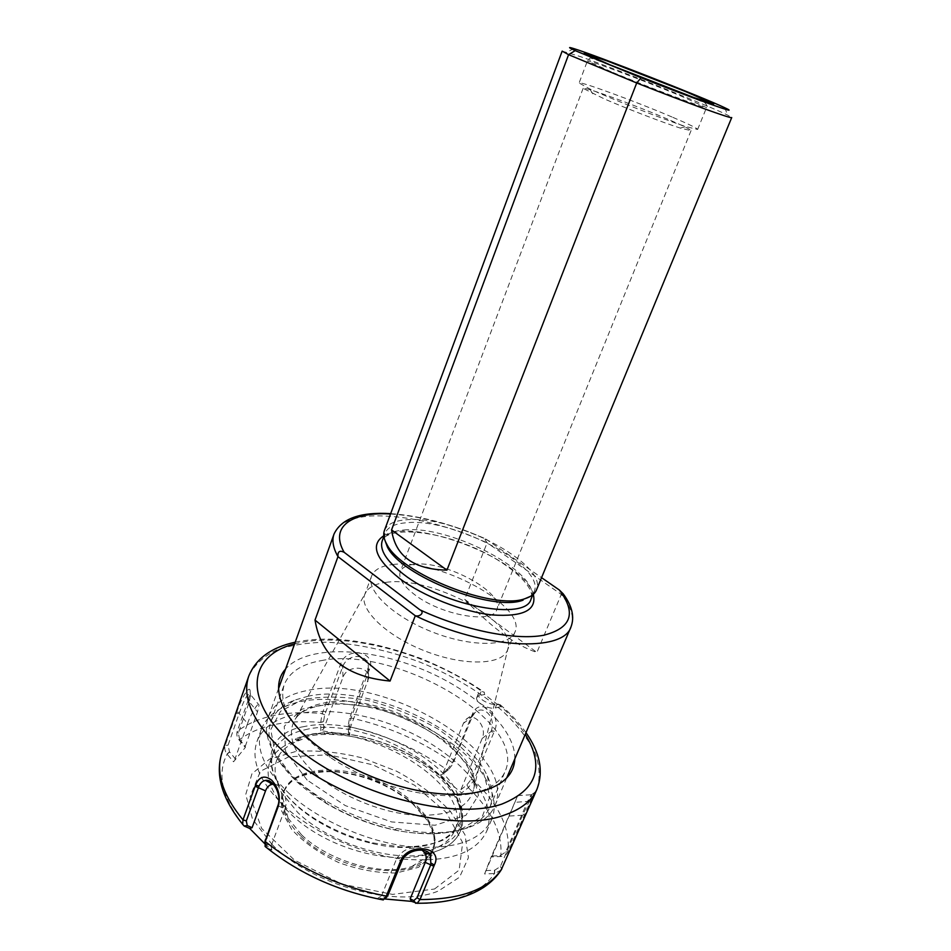 <?xml version="1.0" encoding="UTF-8"?>
<svg xmlns="http://www.w3.org/2000/svg" width="951" height="951" viewBox="0 0 951 951"><rect width="100%" height="100%" fill="white"/><g stroke="black" fill="none" stroke-linecap="round" stroke-linejoin="round"><path stroke-width="0.71" stroke-dasharray="4.75 3.57" d="M562.16 51.116L580.395 56.608C619.03 70.089 708.424 105.561 727.539 115.059L731.723 117.555M384.418 530.492C387.057 524.215 394.463 520.637 406.636 519.757C454.305 514.8 548.87 564.823 536.423 590.072M671.965 116.973C636.183 101.65 578.66 80.526 579.088 83.01L589.632 88.859C610.459 98.619 664.012 119.6 685.921 126.59L697.63 129.467C697.226 128.266 688.667 124.094 671.965 116.973M667.804 119.208C635.22 105.192 582.713 85.982 583.129 88.36L604.456 98.987C627.101 108.783 663.643 122.798 680.25 128.076L691.044 130.656C690.699 129.514 682.949 125.698 667.804 119.208M414.065 564.335C406.553 565.167 401.952 567.628 400.252 571.706C398.267 577.958 402.951 585.507 414.291 594.375C440.705 615.261 493.117 624.427 496.814 609.555C505.373 592.723 444.45 559.937 414.065 564.335M563.242 593.888L561.28 594.399L487.126 542.795L483.916 538.123L486.567 539.49L541.547 577.661M334.039 534.022C338.532 523.323 350.895 517.308 371.152 515.977C405.708 514.848 444.367 523.799 487.126 542.795L464.694 599.344C492.047 628.029 516.12 645.717 536.911 652.422L561.28 594.399C571.289 606.809 574.523 617.639 571.004 626.875M464.694 599.344L536.911 652.422M467.416 827.941C448.646 834.003 425.145 834.217 396.924 828.571C371.318 823.067 347.258 813.64 324.731 800.29C281.437 774.601 259.457 739.474 268.337 717.054C273.888 703.3 286.845 694.456 307.221 690.521C383.384 673.046 519.056 752.467 494.841 805.818C490.609 815.732 481.456 823.102 467.416 827.941M461.14 829.284L482.43 816.113L489.92 796.641L483.726 773.757C473.336 757.781 458.073 742.862 437.947 729.001C415.979 716.46 392.632 706.95 367.93 700.495C343.525 696.215 321.664 695.989 302.323 699.817L280.581 711.217L270.75 729.643L275.112 753.216L294.121 778.964L325.824 803.131C347.151 815.792 369.939 824.719 394.178 829.926C420.924 835.263 443.249 835.049 461.14 829.284M386.261 582.333C429.709 575.7 513.956 619.529 508.31 647.108L507.465 650.234C501.926 665.225 463.767 666.306 424.883 650.96C385.928 635.815 358.67 609.08 364.792 594.327L366.301 591.463C369.903 586.541 376.548 583.498 386.261 582.333M384.442 538.932L385.012 533.321C387.604 527.151 394.855 523.609 406.79 522.717C453.544 517.736 546.35 566.891 534.07 591.736L530.682 596.241M392.953 564.525C438.506 558.094 527.579 606.334 514.919 632.165C509.546 646.763 471.387 647.417 432.325 631.999C393.179 616.771 365.624 590.357 371.603 576.009C374.254 569.601 381.375 565.774 392.953 564.525M430.446 853.309L424.562 854.022C419.403 854.283 427.7 851.692 437.638 847.258C446.114 843.014 451.82 837.391 454.756 830.389C474.43 787.618 374.147 724.127 310.133 734.719L297.033 738.202C294.846 739.296 294.679 739.795 296.546 739.723L302.287 739.307C275.505 748.473 268.515 766.173 281.341 792.421L297.889 812.641C330.021 843.894 394.534 863.413 430.446 853.309C403.224 863.389 355.187 855.722 318.371 834.479C281.448 813.295 262.084 782.732 269.763 762.476C274.387 750.945 284.884 743.302 301.265 739.533L302.287 739.307M304.843 729.821C367.169 713.547 478.008 779.368 457.395 824.065C449.775 844.215 413.899 853.511 371.889 843.43C354.806 839.388 338.604 833.076 323.269 824.505C285.502 803.524 265.365 772.414 273.424 752.419C278.001 741.007 288.474 733.483 304.843 729.821M320.808 730.677L320.701 722.225L322.234 713.523L340.636 664.083C346.176 646.002 376.869 651.447 369.606 669.017L351.014 717.981L349.528 726.6L349.742 735.004L320.808 730.677L323.649 728.977L342.942 677.397C347.056 664.583 370.01 665.415 368.643 678.206L348.458 732.698L349.742 735.004M348.458 732.698L348.268 725.363L349.397 718.754L368.299 667.424C369.107 653.955 349.148 652.505 343.192 665.498L324.683 714.938L323.542 721.595L323.649 728.977M447.136 769.692L452.45 762.702L472.433 713.987C479.352 696.132 502.746 714.356 494.33 731.378L473.848 780.438L468.486 787.535L461.615 792.979L440.265 775.017L447.136 769.692L448.575 769.632L442.584 774.292L463.399 723.378L465.895 719.61C473.788 711.051 487.601 726.861 482.181 738.463L460.914 789.687L461.615 792.979M248.223 700.138L237.227 731.331C236.312 734.231 236.894 737.073 238.974 739.842L245.334 747.438L234.326 760.859L233.518 761.775L227.016 754.024C224.888 751.183 224.293 748.294 225.221 745.334L236.775 712.37C240.972 698.688 250.6 682.473 250.161 692.28L248.223 700.138L249.317 701.921L250.505 694.61C248.223 692.352 244.597 698.224 239.616 712.24L228.038 745.18L229.488 751.813L235.147 758.577L233.518 761.775M501.153 870.022L494.627 873.493L484.606 873.957L491.132 856.958L500.951 856.494C504.363 856.138 506.728 854.569 508.048 851.787L534.379 792.67C535.675 791.066 535.52 792.254 533.915 796.225M384.632 898.957L378.177 897.97L382.171 899.919M264.723 843.668L271.843 849.992L266.363 847.674M460.914 789.687L466.905 784.944L471.042 779.535L491.441 730.416C495.97 717.399 483.607 704.109 474.834 712.786L472.255 716.602L452.676 764.295L448.575 769.632M440.265 775.017L442.584 774.292M485.997 870.593L494.734 870.177L500.321 866.587L523.121 814.02C529.659 800.968 532.382 794.549 531.288 794.739L528.067 800.385L505.647 852.084L500.155 855.638L491.584 856.055L517.713 795.607L484.606 873.957M491.132 856.958L491.584 856.055M382.35 899.777L385 897.625L381.506 895.937L378.177 897.97M385 897.625L386.189 897.542M264.972 841.623L266.328 844.108L271.094 846.152L271.843 849.992M238.974 739.842L239.854 739.842L245.263 746.321L245.334 747.438M239.711 739.676L238.297 733.15L249.317 701.921L257.507 711.883L259.076 705.048L250.505 694.61M422.089 850.123C411.628 845.748 403.081 848.732 396.46 859.086L401.833 861.178M381.506 895.937L396.46 859.086M236.359 713.559L239.176 713.452L247.533 723.592L235.147 758.577M247.533 723.592C251.016 713.464 258.922 700.828 259.076 705.048M245.263 746.321L257.507 711.883M277.918 805.64L284.884 809.075L271.094 846.152M284.884 809.075C288.949 799.292 281.567 783.517 273.341 784.206M500.404 706.771L500.238 704.762L496.862 704.156C490.371 706.058 476.035 697.82 478.389 693.576L482.109 691.555L484.321 692.304L484.582 694.468L500.404 706.771L495.269 707.984C488.778 709.91 474.466 701.66 476.831 697.392L479.423 695.609L484.582 694.468M514.812 758.898C515.751 727.895 471.839 688.607 418.309 667.745C364.851 646.68 305.949 645.681 285.573 669.052M304.094 726.588C254.939 734.624 259.385 788.605 322.936 823.447C338.675 832.244 355.317 838.723 372.863 842.883L400.228 846.913C417.37 847.091 431.873 844.738 443.748 839.84C453.627 833.67 459.808 825.848 462.293 816.386C462.59 806.317 459.404 795.821 452.735 784.884C425.977 746 350.515 716.4 304.094 726.588M283.505 805.331C312.059 832.268 360.477 854.153 403.058 859.098C447.862 862.723 475.69 853.546 486.543 831.554C500.488 797.687 454.982 749.103 395.438 726.1C336.119 702.527 269.727 707.259 256.948 741.578C250.672 760.384 259.516 781.639 283.505 805.331M321.319 660.624C394.831 645.325 527.746 721.845 505.136 771.392C501.177 780.664 492.368 787.464 478.733 791.779C463.517 796.332 444.628 796.879 422.054 793.419C388.947 787.749 358.313 775.754 330.175 757.412C293.027 730.832 277.704 706.629 284.183 684.803C289.354 672.072 301.729 664.012 321.319 660.624M308.267 696.18L294.168 700.257C282.281 705.06 274.494 712.287 270.809 721.952C264.972 739.462 273.626 759.373 296.771 781.674C324.196 806.947 370.331 827.667 410.749 832.636C453.294 836.416 479.613 828.107 489.706 807.732C493.569 798.139 492.761 787.547 487.304 775.957C465.752 727.444 366.301 683.638 308.267 696.18M288.212 792.623C316.945 819.429 365.553 841.35 408.193 846.473C453.068 850.313 480.873 841.373 491.608 819.679C495.768 809.349 494.948 797.984 489.123 785.562C464.433 729.001 342.847 681.356 286.299 706.07C273.591 711.241 265.27 719.015 261.299 729.429C255.118 747.985 264.081 769.062 288.212 792.623M301.491 834.752L288.058 818.11C282.459 808.029 281.116 798.947 284.04 790.887C292.539 768.087 335.632 763.653 374.646 779.154C413.816 794.287 442.417 826.823 433.157 849.326C429.828 857.231 422.684 862.973 411.712 866.575C382.742 876.727 328.416 861.285 301.491 834.752M300.944 836.202C339.186 874.872 423.409 882.635 432.574 850.729C437.591 835.572 430.851 819.714 412.365 803.143L408.621 800.029C386.962 783.576 362.604 774.031 335.548 771.392C308.183 769.775 290.84 776.741 283.517 792.314C279.059 805.58 284.872 820.214 300.944 836.202M412.829 803.999L428.307 821.569L435.106 839.495L431.909 855.508L418.559 867.3L396.436 872.97C378.106 873.268 358.848 869.796 338.699 862.569C319.453 853.416 303.809 842.396 291.743 829.498L281.353 810.383L281.639 793.229L291.993 780.248C303.333 774.162 317.575 771.309 334.716 771.701C362.236 774.387 386.998 784.1 409.013 800.825L412.829 803.999M611.196 71.765L587.421 60.923C586.708 59.164 644.326 80.823 680.44 95.801L706.534 107.606C708.661 109.888 648 87.135 611.196 71.765M390.552 513.98C420.711 515.941 452.724 524.441 486.567 539.49M383.8 535.758C413.804 516.571 524.334 559.889 533.309 594.351M314.662 773.222C338.627 794.977 379.283 812.261 413.34 815.102C449.181 816.707 469.33 807.875 473.788 788.605C482.383 746.012 379.497 689.653 322.651 703.288C309.919 705.88 300.873 711.027 295.488 718.718C286.251 733.863 292.646 752.027 314.662 773.222M307.125 780.07L285.573 751.504L284.266 726.279L301.871 709.184L333.646 702.73L373.196 707.342C401.274 715.604 426.417 727.753 448.622 743.789L471.839 769.739L478.484 795.274L465.871 815.364L435.011 825.254L391.574 821.926L345.296 805.604L307.125 780.07M404.056 529.992C450.845 524.726 543.425 573.964 531.027 599.13C536.697 587.076 506.348 559.913 466.549 544.65C426.987 528.815 386.261 528.114 382.231 540.822C384.846 534.569 392.121 530.955 404.056 529.992M348.28 725.554L349.528 726.79C385.488 734.826 417.976 749.162 446.982 769.799L448.432 769.751M349.397 718.754L351.014 717.981C388.436 726.338 422.244 741.245 452.45 762.702L452.676 764.295M349.528 726.6L348.268 725.363M367.93 681.558L367.585 670.812L369.19 670.11M343.192 665.498L340.636 664.083M369.606 669.017L367.942 669.706M340.232 665.201L342.717 666.603L342.942 677.397M324.683 714.938L322.234 713.523C285.764 710.314 257.436 716.246 237.227 731.331L238.297 733.15M323.542 721.595L320.701 722.225M239.854 739.842L239.117 740.009C258.517 725.399 285.716 719.527 320.701 722.403L323.542 721.785M222.118 752.193L225.221 745.334L228.038 745.18M536.97 789.187C540.453 777.609 539.669 765.103 534.64 751.67C527.401 738.059 516.88 724.65 503.067 711.431C479.922 691.829 452.379 675.448 420.437 662.324C388.079 650.246 356.744 643.554 326.443 642.222C307.328 642.531 290.495 645.218 275.933 650.282C263.106 656.725 254.048 665.367 248.734 676.232M471.042 779.535L473.848 780.438C498.823 804.487 510.235 828.262 508.048 851.787L505.647 852.084M272.343 844.809L252.514 819.132L245.727 794.525L251.932 773.841L269.513 759.124L295.88 751.456C316.79 749.947 338.996 752.134 362.509 758.006L396.436 771.142C417.81 782.661 435.796 796.046 450.382 811.298L464.991 834.8L468.439 857.647L459.511 877.25L438.352 891.016C397.031 908.514 312.463 885.595 272.343 844.809M229.631 751.979L227.158 754.191C216.495 774.399 222.201 798.365 244.276 826.074M499.941 855.65L500.737 856.506C502.901 833.813 492.107 810.858 468.344 787.654L466.751 785.062M415.682 903.284L417.097 903.307M427.165 903.117C460.605 900.847 483.025 890.968 494.413 873.505L494.508 870.189M266.446 844.155L266.494 847.733C299.47 873.945 337.997 891.325 382.076 899.884L384.917 897.589M468.486 787.535L466.905 784.944M482.181 738.463L491.037 731.545L493.878 732.472M472.742 715.544L472.433 713.987M494.33 731.378L491.441 730.416M471.981 715.081L472.255 716.602L463.399 723.378M500.321 866.587L501.878 868.715M494.627 873.493L494.734 870.177M509.486 816.029L522.598 815.233L524.227 817.289M528.067 800.385L530.48 800.124M524.738 816.113L523.121 814.02M529.98 801.277L514.705 802.335M500.155 855.638L500.951 856.494M266.328 844.108L266.363 847.507M239.616 712.24L236.775 712.37M248.627 698.973L249.709 700.78M229.488 751.813L227.016 754.024M496.862 704.156L495.269 707.984M480.992 691.805L479.423 695.609M294.584 643.958C344.012 630.501 427.998 652.755 482.109 691.555M497.979 703.895C509.51 713.797 518.604 723.949 525.261 734.35M437.638 847.258C472.267 834.847 467.833 799.185 434.488 771.558C401.512 743.753 346.295 727.135 310.133 734.719M296.546 739.723C330.116 725.803 391.836 740.27 429.923 769.763C468.617 798.959 474.846 839.21 435.178 851.597L424.562 854.022M434.512 889.019L459.107 870.117L462.685 842.693L446.411 812.594L414.553 785.229L373.089 764.901L328.761 754.797L288.771 756.794L260.396 771.297L250.065 796.617L261.68 828.452L294.465 860.132L341.813 884.073L392.49 894.392L434.512 889.019M573.905 48.62L566.939 52.115M724.805 107.76L727.539 115.059M697.63 129.467L706.534 107.606C707.877 107.106 707.294 105.478 704.786 102.696L611.184 65.75C596.978 59.949 589.822 57.44 589.727 58.213L587.421 60.923L579.088 83.01M680.25 128.076L685.921 126.59M592.794 93.792L589.632 88.859M583.129 88.36L400.252 571.706M691.044 130.656L496.814 609.555M483.916 538.123C451.309 523.918 420.223 515.763 390.671 513.635M278.572 688.56L268.337 717.054M506.693 777.966L494.841 805.818M508.31 647.108L473.788 788.605C477.259 767.172 443.487 733.257 399.301 716.258C355.329 698.7 307.506 700.637 295.488 718.718L366.301 591.463M394.178 829.926L396.924 828.571M325.824 803.131L324.731 800.29M385.012 533.321L383.871 536.388M534.07 591.736L532.822 594.767M371.603 576.009L364.792 594.327M514.919 632.165L507.465 650.234M273.424 752.419L269.763 762.476M457.395 824.065L454.756 830.389M534.379 792.67L530.955 795.119M368.643 678.206L368.299 667.424M517.713 795.607L531.288 794.727M465.895 719.61L474.834 712.774M250.161 692.28L250.636 696.12M478.389 693.576L476.831 697.392M525.986 732.639C519.21 722.998 510.628 713.702 500.238 704.762M295.214 642.198C313.164 638.49 333.29 638.169 355.555 641.224L374.587 644.576C387.949 647.595 402.832 652.017 419.225 657.866C442.94 667.245 464.647 678.729 484.321 692.292M371.889 843.43L372.863 842.883M323.269 824.505L322.936 823.447M411.712 866.575L435.178 851.597C475.512 838.865 469.449 797.259 430.684 768.158C392.597 738.582 330.984 724.02 297.033 738.202M422.054 793.419L425.537 791.981M330.175 757.412L328.594 753.988M489.706 807.732L505.136 771.392M270.809 721.952L284.183 684.803M486.543 831.554L491.608 819.679M256.948 741.578L261.299 729.429M294.168 700.257L286.299 706.07M487.304 775.957L489.123 785.562M288.058 818.11L281.341 792.421M335.548 771.392L334.716 771.701M408.621 800.029L409.013 800.825M284.04 790.887L283.517 792.314M433.157 849.326L432.574 850.729"/><path stroke-width="1.43" d="M530.682 596.241L525.273 598.571C531.122 596.717 534.831 593.888 536.423 590.072L731.723 117.555C732.912 119.505 686.408 102.684 636.706 82.987L641.081 77.78L575.2 50.629L568.567 54.671L636.706 82.987L446.934 570.136C413.863 569.506 395.414 556.097 391.562 529.933L446.934 570.136M575.2 50.629C568.163 47.372 567.735 46.706 573.905 48.62C595.849 55.289 704.168 97.739 724.805 107.76C743.658 116.474 698.141 100.342 641.081 77.78M391.562 529.933L568.567 54.671L562.16 51.116L384.418 530.492C382.991 534.379 383.8 538.979 386.831 544.305C401.037 574.095 494.615 610.768 525.273 598.571M541.547 577.661L559.354 590.024L563.242 593.888C572.157 605.989 574.749 616.985 571.004 626.875L506.693 777.966M419.926 609.829L344.155 552.305C339.662 550.07 337.605 551.521 337.974 556.644L415.29 615.749C420.08 617.08 425.085 612.242 419.926 609.829C464.385 630.465 515.264 640.546 543.508 635.292C571.456 628.207 576.734 613.11 559.354 590.024M390.076 681.047C346.009 676.934 320.986 656.606 315.019 620.076L390.076 681.047L415.29 615.749C485.058 649.295 563.479 652.636 571.004 626.875M315.019 620.076L337.974 556.644C333.076 547.919 331.756 540.37 334.039 534.022L278.572 688.56M523.086 600.14C492.939 612.147 401.322 576.235 387.378 546.956L384.442 538.932M271.784 780.26C264.675 774.863 259.278 776.444 255.593 785.015L242.981 819.869L242.66 824.315L244.157 826.015L249.697 828.44L264.723 843.668M266.363 847.507L265.103 846.461L265.27 841.54L278.263 806.389C280.771 796.522 278.607 787.82 271.784 780.272M384.632 898.957L411.593 901.37L417.216 903.248L419.997 899.551L434.369 865.03C443.915 846.331 407.872 841.968 400.49 861.178L386.284 896.092L384.751 898.814L382.35 899.777M533.915 796.225L501.153 870.022M386.189 897.542L388.151 894.784L402.416 859.942C408.241 849.136 426.024 847.008 430.411 854.687L430.851 864.483L417.037 897.756L413.804 900.573L410.166 898.873L411.593 901.37M244.157 826.015L247.26 825.563L252.086 827.691L249.697 828.44M247.26 825.563L246.309 820.915L258.993 786.108C260.729 782.649 262.904 780.747 265.531 780.414C272.521 779.071 281.282 792.944 278.346 804.332L264.972 841.623M433.846 866.266L425.263 862.379L410.166 898.873M425.263 862.379C426.702 858.729 426.464 855.46 424.562 852.572L422.089 850.123M273.341 784.206L272.913 784.23C269.561 784.611 267.1 786.822 265.531 790.863L255.141 786.263M252.086 827.691L265.531 790.863M285.573 669.052C268.027 688.179 284.004 724.591 328.594 753.988C358.301 773.306 390.611 785.978 425.537 791.981C449.336 795.63 469.2 795.06 485.141 790.281C504.22 784.004 514.111 773.532 514.812 758.898M610.078 64.858L693.826 97.537L713.749 103.885L685.433 91.498L607.416 61.054L584.199 53.327L610.078 64.858M344.155 552.305C329.331 526.592 351.585 511.697 390.552 513.98M533.309 594.351C537.006 610.162 523.359 617.033 492.356 614.952C462.638 611.814 423.147 596.265 399.408 578.363C375.383 558.903 370.177 544.697 383.8 535.758M532.822 594.767L531.027 599.13C525.974 621.158 444.521 606.381 403.664 574.356C386.475 561.054 379.342 549.868 382.231 540.822L383.871 536.388M246.309 820.915L242.981 819.869C222.308 794.501 215.354 771.939 222.118 752.193L248.734 676.232C241.649 697.558 252.93 722.368 282.602 750.66C337.094 802.573 452.64 835.061 504.553 815.019C521.184 809.289 531.989 800.683 536.97 789.187L533.606 796.926M388.151 894.784L386.284 896.092C340.078 887.176 299.743 868.988 265.27 841.54L265.424 839.46M501.878 868.715C488.671 889.197 461.378 899.48 419.997 899.551L417.037 897.756M417.097 903.307L427.165 903.117M401.833 861.178L399.979 862.438M431.302 863.235L434.369 865.03M400.49 861.178L402.416 859.942M413.804 900.573L415.777 903.331M415.682 903.284L413.709 900.526M247.391 825.623L244.276 826.074M278.346 804.332L278.263 806.377M255.593 785.015L258.993 786.108M277.799 807.649L277.918 805.64M525.261 734.35C544.899 766.625 537.077 789.877 501.795 804.106C453.163 821.07 351.894 794.192 296.962 747.926C241.506 701.933 247.094 655.56 294.584 643.958M390.671 513.635C360.286 511.793 341.409 518.58 334.039 534.022M387.378 546.956L386.831 544.305M501.557 869.38C497.242 876.311 491.239 882.338 483.572 887.438C466.858 898.113 444.747 903.391 417.216 903.248M384.751 898.814L386.998 896.829M383.312 899.943C338.211 891.384 298.804 873.553 265.103 846.461M264.794 843.204L265.067 840.72M242.66 824.315C221.69 798.246 214.843 774.197 222.118 752.193M424.562 852.572L430.411 854.687M272.913 784.23L265.531 780.426M536.97 789.187C543.71 771.523 540.049 752.669 525.986 732.639M248.734 676.232C255.783 658.686 271.285 647.346 295.214 642.198"/></g></svg>
